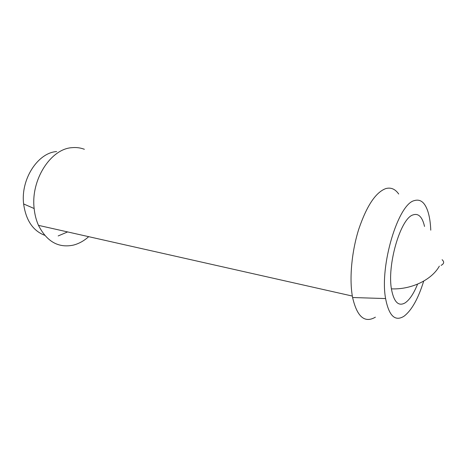<?xml version="1.0" encoding="UTF-8"?>
<svg xmlns="http://www.w3.org/2000/svg" width="467" height="467" viewBox="0 0 467 467"><rect width="100%" height="100%" fill="white"/><g stroke="black" fill="none" stroke-linecap="round" stroke-linejoin="round"><path stroke-width="0.7" d="M56.653 151.565C37.926 152.68 20.53 179.246 23.63 203.951C25.936 220.313 32.947 230.756 44.657 235.286M84.381 149.288C80.441 147.788 76.314 147.245 71.994 147.671C50.792 148.786 30.659 179.754 34.149 208.521C34.774 214.657 36.216 220.266 38.481 225.363C46.811 241.62 58.422 248.205 73.313 245.128C78.835 243.721 83.961 240.902 88.695 236.676M398.695 194.021C395.187 189.001 390.885 187.191 385.777 188.592C375.719 192.328 366.729 205.824 358.802 229.063C351.762 251.287 349.258 278.046 352.334 296.06L352.597 297.52C357.08 316.859 364.68 323.409 375.398 317.175M430.767 230.167C430.498 223.173 429.611 217.178 428.116 212.181C425.139 202.614 420.557 198.755 414.357 200.606C398.176 203.886 379.449 265.729 385.596 298.571C388.935 315.914 395.07 321.804 403.99 316.241C411.661 310.392 418.234 298.682 423.697 281.116M424.532 226.442L423.919 224.02C421.608 216.262 417.988 213.215 413.079 214.884C400.569 218.112 386.705 265.449 391.603 289.896C394.113 302.342 398.643 306.656 405.193 302.826C409.676 299.732 413.797 293.504 417.574 284.134M58.177 235.94L67.61 231.924M441.093 265.379C444.111 263.744 444.45 261.859 442.109 259.71M23.63 203.951L34.149 208.521M38.481 225.363L352.334 296.06M385.596 298.571L352.597 297.52M391.439 288.851C411.123 289.762 431.753 279.931 439.354 266.126"/></g></svg>
